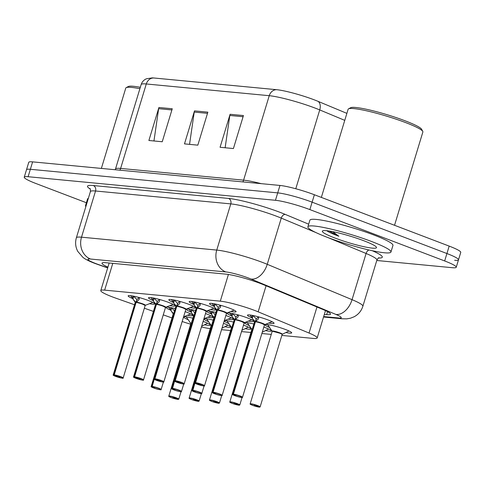 <?xml version="1.0" encoding="UTF-8"?>
<svg xmlns="http://www.w3.org/2000/svg" width="485" height="485" viewBox="0 0 485 485"><rect width="100%" height="100%" fill="white"/><g stroke="black" fill="none" stroke-linecap="round" stroke-linejoin="round"><path stroke-width="0.73" d="M263.822 327.078A13.889 1.643 16.9 0 1 265.18 327.581A13.889 1.643 16.9 0 1 271.351 330.94A13.889 1.643 16.9 0 1 265.507 330.558M243.482 325.144A13.889 1.643 16.9 0 1 244.84 325.641A13.889 1.643 16.9 0 1 251.012 329.006A13.889 1.643 16.9 0 1 245.167 328.618M223.482 323.325A13.889 1.643 16.9 0 1 224.5 323.707A13.889 1.643 16.9 0 1 230.672 327.066A13.889 1.643 16.9 0 1 224.828 326.678M203.142 321.385A13.889 1.643 16.9 0 1 204.161 321.767A13.889 1.643 16.9 0 1 210.332 325.126A13.889 1.643 16.9 0 1 204.488 324.738M269.581 327.49A13.889 1.643 16.9 0 1 265.113 324.804A13.889 1.643 16.9 0 1 272.2 325.471A13.889 1.643 16.9 0 1 285.519 329.521A13.889 1.643 16.9 0 1 291.691 332.88A13.889 1.643 16.9 0 1 285.847 332.498M231.684 315.959A13.889 1.643 16.9 0 1 227.138 313.243A13.889 1.643 16.9 0 1 234.231 313.904A13.889 1.643 16.9 0 1 247.544 317.96A13.889 1.643 16.9 0 1 253.716 321.319A13.889 1.643 16.9 0 1 248.508 321.064M225.852 315.517A13.889 1.643 16.9 0 1 227.204 316.02A13.889 1.643 16.9 0 1 233.376 319.379A13.889 1.643 16.9 0 1 228.168 319.124M205.513 313.577A13.889 1.643 16.9 0 1 206.865 314.08A13.889 1.643 16.9 0 1 213.036 317.439A13.889 1.643 16.9 0 1 207.829 317.184M185.173 311.637A13.889 1.643 16.9 0 1 186.525 312.14A13.889 1.643 16.9 0 1 192.697 315.499A13.889 1.643 16.9 0 1 187.489 315.244M252.024 317.899A13.889 1.643 16.9 0 1 247.477 315.183A13.889 1.643 16.9 0 1 254.57 315.844A13.889 1.643 16.9 0 1 267.884 319.9A13.889 1.643 16.9 0 1 274.055 323.259A13.889 1.643 16.9 0 1 268.848 323.004M193.715 304.398A13.889 1.643 16.9 0 1 189.168 301.682A13.889 1.643 16.9 0 1 196.255 302.343A13.889 1.643 16.9 0 1 209.575 306.399A13.889 1.643 16.9 0 1 215.746 309.757A13.889 1.643 16.9 0 1 210.538 309.497M173.375 302.458A13.889 1.643 16.9 0 1 168.828 299.742A13.889 1.643 16.9 0 1 175.916 300.403A13.889 1.643 16.9 0 1 189.235 304.459A13.889 1.643 16.9 0 1 195.406 307.817A13.889 1.643 16.9 0 1 190.199 307.563M153.036 300.518A13.889 1.643 16.9 0 1 148.489 297.802A13.889 1.643 16.9 0 1 155.576 298.463A13.889 1.643 16.9 0 1 168.895 302.519A13.889 1.643 16.9 0 1 175.067 305.877A13.889 1.643 16.9 0 1 169.859 305.623M132.696 298.578A13.889 1.643 16.9 0 1 128.149 295.862A13.889 1.643 16.9 0 1 135.236 296.529A13.889 1.643 16.9 0 1 148.555 300.579A13.889 1.643 16.9 0 1 154.727 303.937A13.889 1.643 16.9 0 1 149.519 303.683M214.055 306.338A13.889 1.643 16.9 0 1 209.508 303.616A13.889 1.643 16.9 0 1 216.595 304.283A13.889 1.643 16.9 0 1 229.914 308.333A13.889 1.643 16.9 0 1 236.086 311.697A13.889 1.643 16.9 0 1 230.878 311.437M281.846 335.432L313.31 338.427A26.044 3.086 -163.1 0 0 317.166 337.978A26.044 3.086 -163.1 0 0 309.048 333.049L258.159 311.831A26.044 3.086 -163.1 0 0 254.704 310.461A26.044 3.086 -163.1 0 0 220.299 301.161L104.645 290.133A26.044 3.086 -163.1 0 0 100.789 290.588A26.044 3.086 -163.1 0 0 116.218 298.299L134.521 304.75M221.548 329.679L230.581 330.546M241.524 331.588L250.921 332.48M261.864 333.522L271.26 334.42M182.172 321.519A26.044 3.086 -163.1 0 0 190.654 324.192M201.427 327.017A26.044 3.086 -163.1 0 0 210.241 328.606M144.354 308.211L153.424 311.406M163.263 314.874L171.993 317.948M249.241 325.55A13.889 1.643 16.9 0 1 244.773 322.864A13.889 1.643 16.9 0 1 253.867 324.016M228.902 323.61A13.889 1.643 16.9 0 1 224.434 320.931A13.889 1.643 16.9 0 1 233.527 322.082M208.562 321.676A13.889 1.643 16.9 0 1 204.094 318.991A13.889 1.643 16.9 0 1 213.188 320.142M188.222 319.736A13.889 1.643 16.9 0 1 183.754 317.051A13.889 1.643 16.9 0 1 192.848 318.202M211.345 314.019A13.889 1.643 16.9 0 1 206.798 311.303A13.889 1.643 16.9 0 1 215.892 312.455M191.005 312.079A13.889 1.643 16.9 0 1 186.458 309.363A13.889 1.643 16.9 0 1 195.552 310.515M170.665 310.145A13.889 1.643 16.9 0 1 166.119 307.423A13.889 1.643 16.9 0 1 175.212 308.581M153.745 77.982A8.681 7.445 95.4 0 0 146.288 83.972A34.726 4.11 -163.1 0 0 141.147 84.578C142.026 81.88 143.778 79.952 146.409 78.782L152.314 77.885A28.476 3.371 16.9 0 1 153.745 77.982L276.711 89.701A28.476 3.371 16.9 0 1 314.328 99.868A28.476 3.371 16.9 0 1 318.105 101.371L346.878 113.369M86.403 202.742L35.823 183.469A26.044 3.086 16.9 0 1 24.25 177.171L26.505 169.744A26.044 3.086 16.9 0 1 30.361 169.289L277.711 192.872A26.044 3.086 16.9 0 1 312.122 202.172L446.921 253.534A26.044 3.086 16.9 0 1 458.495 259.833L460.75 252.406A26.044 3.086 16.9 0 0 449.177 246.107L314.377 194.746A26.044 3.086 16.9 0 0 279.966 185.446L32.616 161.869A26.044 3.086 16.9 0 0 28.76 162.323L26.505 169.744A26.044 3.086 16.9 0 1 30.361 169.289L277.711 192.872A26.044 3.086 16.9 0 1 312.122 202.172L446.921 253.534A26.044 3.086 16.9 0 1 458.495 259.833A26.044 3.086 16.9 0 1 454.639 260.287M153.957 140.971L158.65 108.676A6.948 5.953 -84.6 0 1 158.916 107.5L148.889 140.486L162.239 141.759L172.26 108.767L158.916 107.5M225.137 147.755L229.829 115.46A6.948 5.953 -84.6 0 1 230.096 114.284L220.069 147.276L233.418 148.549L243.44 115.557L230.096 114.284M189.544 144.366L194.242 112.071A6.948 5.953 -84.6 0 1 194.503 110.889L184.482 143.881L197.825 145.154L207.853 112.162L194.503 110.889M324.326 314.413L326.647 314.638A26.044 3.086 -163.1 0 0 330.503 314.183A26.044 3.086 -163.1 0 0 322.386 309.254L263.761 284.816A26.044 3.086 -163.1 0 0 260.306 283.44A26.044 3.086 -163.1 0 0 225.895 274.14L105.875 262.7A26.044 3.086 -163.1 0 0 102.02 263.155A26.044 3.086 -163.1 0 0 107.919 267.12M24.25 177.171A26.044 3.086 16.9 0 1 28.106 176.716L275.456 200.293A26.044 3.086 16.9 0 1 309.866 209.593L444.666 260.954A26.044 3.086 16.9 0 1 456.239 267.253A26.044 3.086 16.9 0 1 452.384 267.708L376.772 260.5M220.766 305.35L220.402 307.357L217.474 310.121L218.347 307.241L220.445 305.38M195.219 382.58L195.31 382.798A5.038 0.594 -163.1 0 0 196.91 384.114C192.757 382.307 195.291 383.029 194.558 382.683A5.208 0.618 16.9 0 1 195.219 382.58L217.225 310.164A0.436 0.382 94.2 0 0 217.238 310.097L214.849 307.551L212.078 303.434M217.759 309.86A5.365 0.637 16.9 0 1 223.876 311.528A5.365 0.637 16.9 0 1 226.695 313.092L226.525 313.292A5.208 0.618 -163.1 0 0 224.209 312.037A5.208 0.618 -163.1 0 0 217.45 310.188A0.436 0.364 96.5 0 0 217.474 310.121M195.449 382.604A5.208 0.618 16.9 0 1 202.209 384.453A5.208 0.618 16.9 0 1 204.524 385.708C203.227 385.242 208.21 387.545 196.898 384.114A5.038 0.594 -163.1 0 0 203.561 385.914A5.038 0.594 -163.1 0 0 202.069 384.605A5.038 0.594 -163.1 0 0 195.534 382.823L217.456 310.182A5.208 0.618 16.9 0 1 222.87 311.552A5.208 0.618 16.9 0 1 226.519 313.225M195.534 382.823L201.154 384.866L195.31 382.798M217.238 310.097L218.262 307.52M204.524 385.708L226.525 313.292L224.209 312.037M215.807 304.738L218.111 307.223M217.183 311.067L217.219 310.17A5.208 0.618 -163.1 0 0 216.559 310.267L194.558 382.683M258.735 316.917L258.378 318.924L255.443 321.682L256.316 318.809L258.42 316.941M233.188 394.147L233.285 394.366A5.038 0.594 -163.1 0 0 234.885 395.681A5.038 0.594 -163.1 0 0 241.536 397.476A5.038 0.594 -163.1 0 0 240.045 396.172A5.038 0.594 -163.1 0 0 233.509 394.384L233.418 394.166A5.208 0.618 16.9 0 1 240.184 396.015A5.208 0.618 16.9 0 1 242.5 397.276C241.197 396.803 246.186 399.106 234.873 395.675C230.727 393.875 233.261 394.596 232.527 394.244A5.208 0.618 16.9 0 1 233.188 394.147L255.195 321.725A0.436 0.382 94.2 0 0 255.213 321.658L252.818 319.112L250.048 314.995M255.734 321.422A5.365 0.637 16.9 0 1 261.845 323.089A5.365 0.637 16.9 0 1 264.664 324.659L264.501 324.859A5.208 0.618 -163.1 0 0 262.185 323.598A5.208 0.618 -163.1 0 0 255.425 321.749L255.431 321.749A0.436 0.364 96.5 0 0 255.443 321.682M233.418 394.166L255.425 321.749M233.509 394.384L236.025 395.366M255.213 321.658L256.232 319.082M242.5 397.276L264.501 324.859L262.185 323.598M253.776 316.299L256.086 318.784M236.019 395.384L233.285 394.366M255.158 322.628L255.195 321.731A5.208 0.618 -163.1 0 0 254.534 321.828L254.51 321.567A5.365 0.637 16.9 0 1 254.916 321.343M259.354 407.115L259.275 407.109A5.038 0.594 -163.1 0 0 257.674 405.793A5.038 0.594 -163.1 0 0 251.024 403.999A5.038 0.594 -163.1 0 0 252.515 405.302A5.038 0.594 -163.1 0 0 259.051 407.091L259.172 407.073M279.815 333.219A5.208 0.618 -163.1 0 0 272.934 331.364A5.208 0.618 -163.1 0 0 272.164 331.455A5.208 0.612 16.9 0 1 272.934 331.364L272.133 331.194A5.365 0.637 16.9 0 1 277.426 332.037A5.365 0.637 16.9 0 1 282.294 334.274L282.131 334.474A5.208 0.618 -163.1 0 0 279.815 333.219L272.934 331.364A5.208 0.612 16.9 0 1 278.378 332.71A5.208 0.612 16.9 0 1 282.118 334.407M259.051 407.091L254.207 405.466L256.595 405.903M282.294 334.274L288.993 330.976M256.535 406.084L259.275 407.109M321.349 197.401L348.121 109.283A39.067 4.626 16.9 0 1 348.545 108.834L350.691 107.712A37.327 4.42 16.9 0 1 405.133 120.813A37.327 4.42 16.9 0 1 421.617 129.259L422.768 131.386A39.067 4.626 16.9 0 1 422.878 131.993L394.535 225.289M348.545 108.834A39.067 4.626 16.9 0 1 405.521 122.547A39.067 4.626 16.9 0 1 422.768 131.386M327.169 237.286A43.407 5.141 16.9 0 1 307.884 226.792A43.407 5.141 16.9 0 1 330.036 228.859A43.407 5.141 16.9 0 1 371.655 241.53A43.407 5.141 16.9 0 1 390.946 252.024A43.407 5.141 16.9 0 1 368.788 249.951A43.407 5.141 16.9 0 1 327.169 237.286M307.884 226.792L309.885 220.19A43.407 5.141 16.9 0 1 332.043 222.263A43.407 5.141 16.9 0 1 373.662 234.928A43.407 5.141 16.9 0 1 392.953 245.428L390.946 252.024M363.92 240.79A28.306 3.353 16.9 0 1 376.421 247.192A28.306 3.353 16.9 0 1 363.459 246.604A28.306 3.353 16.9 0 1 334.911 238.026A28.306 3.353 16.9 0 1 322.64 230.854A28.306 3.353 16.9 0 1 363.92 240.79M326.823 230.787L326.823 230.787C328.678 232.072 332.098 233.673 337.081 235.577L338.839 236.237L332.704 231.654M329.085 231.012L338.839 236.237M101.365 168.422L125.773 88.088A39.067 4.626 16.9 0 1 126.197 87.639L128.343 86.512A37.327 4.42 16.9 0 1 140.31 87.312M126.197 87.639A39.067 4.626 16.9 0 1 139.892 88.7M85.857 206.574A43.407 5.141 16.9 0 1 85.536 205.591A43.407 5.141 16.9 0 1 86.348 204.955M85.536 205.591L87.536 198.995A43.407 5.141 16.9 0 1 88.349 198.359M200.426 303.41L200.062 305.423L197.134 308.181L198.007 305.301L200.105 303.44M174.879 380.646L174.97 380.864A5.038 0.594 -163.1 0 0 176.57 382.174C172.417 380.367 174.952 381.089 174.218 380.743A5.208 0.618 16.9 0 1 174.879 380.646L196.886 308.224A0.436 0.382 94.2 0 0 196.898 308.157L194.509 305.611L191.739 301.494M197.419 307.92A5.365 0.637 16.9 0 1 203.536 309.588A5.365 0.637 16.9 0 1 206.355 311.152L206.186 311.358A5.208 0.618 -163.1 0 0 203.87 310.097A5.208 0.618 -163.1 0 0 197.11 308.248A0.436 0.364 96.5 0 0 197.134 308.181M175.109 380.664A5.208 0.618 16.9 0 1 181.869 382.513A5.208 0.618 16.9 0 1 184.185 383.774C182.887 383.302 187.871 385.605 176.558 382.174A5.038 0.594 -163.1 0 0 183.221 383.974A5.038 0.594 -163.1 0 0 181.729 382.671A5.038 0.594 -163.1 0 0 175.194 380.883L197.116 308.248A5.208 0.618 16.9 0 1 202.53 309.612A5.208 0.618 16.9 0 1 206.18 311.285M175.194 380.883L180.814 382.926L174.97 380.864M196.898 308.157L197.922 305.58M184.185 383.774L206.186 311.358L203.87 310.097M195.467 302.798L197.771 305.283M196.843 309.127L196.88 308.23A5.208 0.618 -163.1 0 0 196.219 308.327L196.195 308.066A5.365 0.637 16.9 0 1 196.601 307.842M180.087 301.476L179.723 303.483L176.795 306.241L177.668 303.367L179.765 301.5M154.539 378.706L154.63 378.924A5.038 0.594 -163.1 0 0 156.231 380.24C152.078 378.433 154.612 379.155 153.878 378.803A5.208 0.618 16.9 0 1 154.539 378.706L176.546 306.284A0.436 0.382 94.2 0 0 176.558 306.223L174.17 303.671L171.399 299.554M177.08 305.98A5.365 0.637 16.9 0 1 183.197 307.648A5.365 0.637 16.9 0 1 186.016 309.218L185.846 309.418A5.208 0.618 -163.1 0 0 183.53 308.157A5.208 0.618 -163.1 0 0 176.77 306.308A0.436 0.364 96.5 0 0 176.795 306.241M154.77 378.724A5.208 0.618 16.9 0 1 161.529 380.573A5.208 0.618 16.9 0 1 163.845 381.834C162.548 381.362 167.531 383.665 156.219 380.234A5.038 0.594 -163.1 0 0 162.881 382.034A5.038 0.594 -163.1 0 0 161.39 380.731A5.038 0.594 -163.1 0 0 154.854 378.943L176.776 306.308A5.208 0.618 16.9 0 1 182.19 307.678A5.208 0.618 16.9 0 1 185.84 309.345M154.854 378.943L160.474 380.986L154.63 378.924M176.558 306.223L177.583 303.64M163.845 381.834L185.846 309.418L183.53 308.157M175.127 300.858L177.431 303.343M176.504 307.187L176.54 306.29A5.208 0.618 -163.1 0 0 175.879 306.387L175.855 306.126A5.365 0.637 16.9 0 1 176.261 305.902M159.747 299.536L159.383 301.543L156.455 304.301L157.328 301.427L159.426 299.56M134.2 376.766L134.29 376.984A5.038 0.594 -163.1 0 0 135.891 378.3C131.738 376.493 134.272 377.215 133.539 376.863A5.208 0.618 16.9 0 1 134.2 376.766L156.206 304.344A0.436 0.382 94.2 0 0 156.219 304.283L153.83 301.737L151.059 297.614M156.74 304.04A5.365 0.637 16.9 0 1 162.857 305.708A5.365 0.637 16.9 0 1 165.676 307.278L165.506 307.478A5.208 0.618 -163.1 0 0 163.19 306.217A5.208 0.618 -163.1 0 0 156.431 304.374A0.436 0.364 96.5 0 0 156.455 304.301M134.43 376.79A5.208 0.618 16.9 0 1 141.19 378.633A5.208 0.618 16.9 0 1 143.505 379.894C142.208 379.428 147.191 381.725 135.879 378.294A5.038 0.594 -163.1 0 0 142.541 380.094A5.038 0.594 -163.1 0 0 141.05 378.791A5.038 0.594 -163.1 0 0 134.515 377.003L156.437 304.368A5.208 0.618 16.9 0 1 161.851 305.738A5.208 0.618 16.9 0 1 165.5 307.405M134.515 377.003L140.135 379.052L134.29 376.984M156.219 304.283L157.243 301.706M143.505 379.894L165.506 307.478L163.19 306.217M154.788 298.918L157.091 301.403M156.164 305.247L156.2 304.35A5.208 0.618 -163.1 0 0 155.54 304.447L155.515 304.186A5.365 0.637 16.9 0 1 155.921 303.962M139.407 297.596L139.043 299.603L136.115 302.367L136.988 299.487L139.086 297.62M113.86 374.826L113.951 375.044A5.038 0.594 -163.1 0 0 115.551 376.36C111.398 374.553 113.933 375.275 113.199 374.929A5.208 0.618 16.9 0 1 113.86 374.826L135.867 302.404A0.436 0.382 94.2 0 0 135.879 302.343L133.49 299.797L130.72 295.674M136.4 302.1A5.365 0.637 16.9 0 1 142.517 303.774A5.365 0.637 16.9 0 1 145.336 305.338L145.167 305.538A5.208 0.618 -163.1 0 0 142.851 304.277A5.208 0.618 -163.1 0 0 136.091 302.434A0.436 0.364 96.5 0 0 136.115 302.367M114.09 374.85A5.208 0.618 16.9 0 1 120.85 376.693A5.208 0.618 16.9 0 1 123.166 377.954C121.868 377.488 126.852 379.785 115.539 376.36A5.038 0.594 -163.1 0 0 122.202 378.154A5.038 0.594 -163.1 0 0 120.71 376.851A5.038 0.594 -163.1 0 0 114.175 375.069L136.097 302.428A5.208 0.618 16.9 0 1 141.511 303.798A5.208 0.618 16.9 0 1 145.16 305.465M114.175 375.069L119.795 377.112L113.951 375.044M135.879 302.343L136.903 299.766M123.166 377.954L145.167 305.538L142.851 304.277M134.448 296.978L136.752 299.463M135.824 303.313L135.861 302.41A5.208 0.618 -163.1 0 0 135.2 302.513L135.176 302.246A5.365 0.637 16.9 0 1 135.582 302.028M239.014 405.175L238.935 405.169A5.038 0.594 -163.1 0 0 237.335 403.853A5.038 0.594 -163.1 0 0 230.684 402.059A5.038 0.594 -163.1 0 0 232.176 403.362A5.038 0.594 -163.1 0 0 238.711 405.151L238.832 405.133M252.23 329.406A5.208 0.618 -163.1 0 0 251.824 329.515A5.208 0.612 16.9 0 1 252.23 329.406L251.794 329.254A5.365 0.637 16.9 0 1 252.339 329.036M238.711 405.151L233.867 403.526L236.256 403.963M262.264 332.213L268.654 329.036M236.195 404.15L238.935 405.169M218.674 403.235L218.596 403.229A5.038 0.594 -163.1 0 0 216.995 401.919A5.038 0.594 -163.1 0 0 210.344 400.119A5.038 0.594 -163.1 0 0 211.836 401.422A5.038 0.594 -163.1 0 0 218.371 403.211L218.492 403.193M231.891 327.466A5.208 0.618 -163.1 0 0 231.484 327.575A5.208 0.612 16.9 0 1 231.891 327.466L231.454 327.314A5.365 0.637 16.9 0 1 232 327.096M218.371 403.211L213.527 401.586L215.916 402.023M241.924 330.273L248.314 327.096M215.855 402.211L218.596 403.229M198.335 401.295L198.256 401.295A5.038 0.594 -163.1 0 0 196.655 399.979A5.038 0.594 -163.1 0 0 190.005 398.179A5.038 0.594 -163.1 0 0 191.496 399.488A5.038 0.594 -163.1 0 0 198.032 401.271L198.153 401.253M211.551 325.526A5.208 0.618 -163.1 0 0 211.145 325.635A5.208 0.612 16.9 0 1 211.551 325.526L211.114 325.374A5.365 0.637 16.9 0 1 211.66 325.156M198.032 401.271L193.188 399.646L195.576 400.089M222.009 328.169L227.974 325.156M195.516 400.27L198.256 401.295M177.995 399.361L177.916 399.355A5.038 0.594 -163.1 0 0 176.316 398.039A5.038 0.594 -163.1 0 0 169.665 396.239A5.038 0.594 -163.1 0 0 171.156 397.548A5.038 0.594 -163.1 0 0 177.692 399.331L177.813 399.313M191.211 323.586A5.208 0.618 -163.1 0 0 190.805 323.695A5.208 0.612 16.9 0 1 191.211 323.586L190.775 323.434A5.365 0.637 16.9 0 1 191.32 323.222M177.692 399.331L172.848 397.706L175.237 398.149M201.669 326.229L207.635 323.216M175.176 398.33L177.916 399.355M238.396 314.977L238.038 316.984L235.104 319.742L235.977 316.869L238.08 315.001M212.848 392.207L212.945 392.426A5.038 0.594 -163.1 0 0 214.546 393.741A5.038 0.594 -163.1 0 0 221.196 395.536A5.038 0.594 -163.1 0 0 219.705 394.232A5.038 0.594 -163.1 0 0 213.17 392.444L213.079 392.226A5.208 0.618 16.9 0 1 219.844 394.075A5.208 0.618 16.9 0 1 222.16 395.336C220.857 394.869 225.846 397.166 214.534 393.735C210.387 391.935 212.921 392.656 212.187 392.304A5.208 0.618 16.9 0 1 212.848 392.207L234.855 319.785A0.436 0.382 94.2 0 0 234.873 319.724L232.479 317.178L229.708 313.055M235.395 319.482A5.365 0.637 16.9 0 1 241.506 321.149A5.365 0.637 16.9 0 1 244.325 322.719L244.161 322.919A5.208 0.618 -163.1 0 0 241.845 321.658A5.208 0.618 -163.1 0 0 235.086 319.815L235.092 319.809A0.436 0.364 96.5 0 0 235.104 319.742M213.079 392.226L235.086 319.815M213.17 392.444L215.686 393.426M234.873 319.724L235.892 317.148M222.16 395.336L244.161 322.919L241.845 321.658M233.437 314.359L235.746 316.844M215.679 393.45L212.945 392.426M234.819 320.688L234.855 319.791A5.208 0.618 -163.1 0 0 234.194 319.888L234.17 319.627A5.365 0.637 16.9 0 1 234.576 319.403M192.739 390.292A5.208 0.618 16.9 0 1 199.505 392.135A5.208 0.618 16.9 0 1 201.815 393.396C200.517 392.929 205.507 395.226 194.194 391.795C190.047 389.995 192.581 390.716 191.848 390.37A5.208 0.618 16.9 0 1 192.509 390.267L192.606 390.486A5.038 0.594 -163.1 0 0 194.206 391.801A5.038 0.594 -163.1 0 0 200.857 393.596A5.038 0.594 -163.1 0 0 199.365 392.292A5.038 0.594 -163.1 0 0 192.83 390.51L194.897 383.186M192.83 390.51L195.346 391.486M213.903 317.893A5.208 0.618 16.9 0 1 214.261 317.839A5.208 0.618 -163.1 0 0 213.855 317.954L213.83 317.687A5.365 0.637 16.9 0 1 214.237 317.469L212.139 315.238L209.368 311.115M213.097 312.419L214.855 314.565M192.509 390.267L194.703 383.041M195.34 391.51L192.606 390.486M172.399 388.352A5.208 0.618 16.9 0 1 179.165 390.195A5.208 0.618 16.9 0 1 181.475 391.456C180.177 390.989 185.167 393.286 173.854 389.861C169.708 388.055 172.242 388.776 171.508 388.43A5.208 0.618 16.9 0 1 172.169 388.327L172.266 388.546A5.038 0.594 -163.1 0 0 173.866 389.861A5.038 0.594 -163.1 0 0 180.517 391.662A5.038 0.594 -163.1 0 0 179.026 390.352A5.038 0.594 -163.1 0 0 172.49 388.57L174.558 381.252M172.49 388.57L175.006 389.552M193.563 315.959A5.208 0.618 16.9 0 1 193.921 315.899A5.208 0.618 -163.1 0 0 193.515 316.014L193.491 315.747A5.365 0.637 16.9 0 1 193.897 315.529L191.799 313.298L189.029 309.181M192.757 310.479L194.515 312.625M172.169 388.327L174.364 381.101M175 389.57L172.266 388.546M152.06 386.412A5.208 0.618 16.9 0 1 158.825 388.261A5.208 0.618 16.9 0 1 161.135 389.516C159.838 389.049 164.827 391.353 153.515 387.921C149.368 386.115 151.902 386.836 151.168 386.49A5.208 0.618 16.9 0 1 151.829 386.387L151.926 386.606A5.038 0.594 -163.1 0 0 153.527 387.921A5.038 0.594 -163.1 0 0 160.177 389.722A5.038 0.594 -163.1 0 0 158.686 388.412A5.038 0.594 -163.1 0 0 152.151 386.63L154.218 379.312M152.151 386.63L154.666 387.612M173.575 313.965A5.208 0.618 -163.1 0 0 173.175 314.074L173.151 313.807A5.365 0.637 16.9 0 1 173.557 313.589L171.46 311.358L168.689 307.241M172.417 308.545L174.176 310.685M151.829 386.387L154.024 379.161M154.66 387.63L151.926 386.606M266.077 285.78L258.159 311.831M228.411 274.468L220.299 301.161M316.966 306.999L309.048 333.049M112.781 263.361L104.645 290.133M119.898 170.186A8.681 7.445 95.4 0 0 120.626 168.428L243.591 180.153A34.726 4.11 16.9 0 1 261.294 183.669M115.23 169.744L115.485 169.035A34.726 4.11 16.9 0 1 120.626 168.428L146.288 83.972L269.248 95.697A8.681 7.445 -84.6 0 1 276.711 89.701M344.756 120.359L319.736 109.925A34.726 4.11 -163.1 0 0 315.129 108.094A34.726 4.11 -163.1 0 0 269.248 95.697L243.591 180.153A8.681 7.445 95.4 0 1 242.864 181.911M318.105 101.371A8.681 5.577 -67.4 0 1 319.736 109.925L295.783 188.756M32.616 161.869L28.106 176.716M279.966 185.446L275.456 200.293M314.377 194.746L309.866 209.593M449.177 246.107L444.666 260.954M194.242 112.071L207.495 113.332M229.829 115.46L243.082 116.727M158.65 108.676L171.902 109.937M323.677 316.559L338.682 317.99A17.363 2.055 -163.1 0 0 335.844 314.401L251.024 279.039A17.363 2.055 -163.1 0 0 248.726 278.123A17.363 2.055 -163.1 0 0 225.786 271.927L90.543 259.032A17.363 2.055 -163.1 0 0 95.684 263.531A17.363 2.055 -163.1 0 0 98.261 264.477L107.712 267.805M98.261 264.477A17.363 5.984 -70.6 0 1 97.503 264.355L94.514 263.264C89.101 261.197 85.221 259.22 82.862 257.329L77.758 251.369C75.484 247.035 75.023 242.506 76.369 237.789A34.726 4.11 16.9 0 1 81.51 237.183L216.753 250.078A34.726 4.11 16.9 0 1 262.634 262.476A34.726 4.11 16.9 0 1 267.241 264.307L281.27 218.117A34.726 4.11 -163.1 0 0 276.668 216.286A34.726 4.11 -163.1 0 0 230.787 203.888L95.545 190.999A34.726 4.11 -163.1 0 0 90.404 191.605C90.489 189.532 90.325 188.495 89.913 188.495M90.252 189.041A39.067 4.626 16.9 0 1 93.29 185.537L228.532 198.432A4.341 3.722 -84.6 0 1 230.787 203.888L216.753 250.078A17.363 14.883 95.4 0 0 225.786 271.927M228.532 198.432A39.067 4.626 16.9 0 1 280.142 212.375A39.067 4.626 16.9 0 1 285.325 214.437L308.678 224.173M372.353 250.745A39.067 4.626 16.9 0 1 378.464 258.002M251.024 279.039A17.363 11.149 -67.4 0 0 267.241 264.307L352.055 299.669L366.09 253.485L327.963 237.589M335.844 314.401A17.363 11.149 -67.4 0 0 352.055 299.669A34.726 4.11 16.9 0 1 362.877 306.235L376.912 260.051A34.726 4.11 -163.1 0 0 366.09 253.485A4.341 2.789 112.6 0 1 368.897 249.975M315.941 232.576L281.27 218.117A4.341 2.789 112.6 0 1 285.325 214.437M90.543 259.032A17.363 14.883 95.4 0 1 81.51 237.183L95.545 190.999A4.341 3.722 -84.6 0 0 93.29 185.537M338.682 317.99A17.363 14.883 95.4 0 0 342.046 318.778L346.763 318.851L350.455 318.215L354.147 316.76C358.463 314.425 361.373 310.915 362.877 306.235M327.551 311.661L326.647 314.638M216.565 310.261L216.534 310A5.365 0.637 16.9 0 1 216.94 309.782M216.607 310.212A5.208 0.618 16.9 0 1 217.225 310.164M214.34 306.781L215.194 303.974M213.721 305.841L214.34 303.804M254.583 321.773A5.208 0.618 16.9 0 1 255.195 321.725M255.431 321.749A5.208 0.618 16.9 0 1 260.845 323.119A5.208 0.618 16.9 0 1 264.489 324.786M252.315 318.342L253.164 315.535M251.697 317.402L252.315 315.365M259.081 407.097C259.833 407.388 254.17 406.072 252.503 405.302C248.35 403.49 250.903 404.223 250.163 403.872A5.208 0.618 16.9 0 1 252.818 404.12A5.208 0.618 16.9 0 1 257.814 405.636A5.208 0.618 16.9 0 1 260.13 406.897L259.311 407.115M196.267 308.272A5.208 0.618 16.9 0 1 196.886 308.224M194 304.841L194.855 302.034M193.382 303.901L194 301.864M175.928 306.332A5.208 0.618 16.9 0 1 176.546 306.284M173.66 302.901L174.515 300.094M173.042 301.961L173.66 299.924M155.588 304.392A5.208 0.618 16.9 0 1 156.206 304.344M153.321 300.961L154.175 298.154M152.702 300.027L153.321 297.984M135.248 302.452A5.208 0.618 16.9 0 1 135.867 302.404M132.981 299.027L133.836 296.22M132.363 298.087L132.981 296.044M238.741 405.157C239.493 405.448 233.831 404.132 232.163 403.362C228.011 401.55 230.563 402.283 229.823 401.932A5.208 0.618 16.9 0 1 232.479 402.18A5.208 0.618 16.9 0 1 237.474 403.702A5.208 0.618 16.9 0 1 239.79 404.957L238.972 405.181M218.402 403.217C219.153 403.508 213.491 402.192 211.824 401.422C207.671 399.61 210.223 400.343 209.484 399.992A5.208 0.618 16.9 0 1 212.139 400.24A5.208 0.618 16.9 0 1 217.135 401.762A5.208 0.618 16.9 0 1 219.45 403.023L218.632 403.241M198.062 401.277C198.814 401.568 193.151 400.252 191.484 399.482C187.331 397.67 189.884 398.403 189.144 398.052A5.208 0.618 16.9 0 1 191.799 398.3A5.208 0.618 16.9 0 1 196.795 399.822A5.208 0.618 16.9 0 1 199.111 401.083L198.292 401.301M177.722 399.337C178.474 399.628 172.812 398.312 171.144 397.542C166.992 395.736 169.544 396.463 168.804 396.112A5.208 0.618 16.9 0 1 171.46 396.36A5.208 0.618 16.9 0 1 176.455 397.882A5.208 0.618 16.9 0 1 178.771 399.143L177.953 399.361M234.243 319.833A5.208 0.618 16.9 0 1 234.855 319.785M235.092 319.809A5.208 0.618 16.9 0 1 240.505 321.179A5.208 0.618 16.9 0 1 244.149 322.846M231.975 316.402L232.824 313.595M231.357 315.468L231.975 313.425M211.636 314.468L212.485 311.655M211.017 313.528L211.636 311.485M191.296 312.528L192.145 309.721M190.678 311.588L191.296 309.545M173.224 314.019A5.208 0.618 16.9 0 1 173.581 313.959M170.956 310.588L171.805 307.781M170.338 309.648L170.956 307.611M325.477 310.624L317.166 337.978M109.167 263.015L100.789 290.588M141.147 84.578L115.485 169.035M456.239 267.253L458.495 259.833M76.369 237.789L90.404 191.605M376.912 260.051C377.997 258.281 378.706 257.511 379.052 257.741M323.537 317.014L342.046 318.778M97.503 264.355L107.67 267.938M226.695 313.092L234.134 310.151M216.534 310L214.849 307.551M264.664 324.659L272.103 321.713M254.51 321.567L252.818 319.112M232.527 394.244L254.534 321.828M250.163 403.872L272.164 331.455M272.133 331.194L267.593 324.611M260.13 406.897L282.131 334.48M206.355 311.152L213.794 308.211M196.195 308.066L194.509 305.611M174.218 380.743L196.219 308.327M186.016 309.218L193.454 306.271M175.855 306.126L174.17 303.671M153.878 378.803L175.879 306.387M165.676 307.278L173.115 304.331M155.515 304.186L153.83 301.737M133.539 376.863L155.54 304.447M145.336 305.338L152.775 302.397M135.176 302.246L133.49 299.797M113.199 374.929L135.2 302.513M229.823 401.932L251.824 329.515M251.794 329.254L247.253 322.671M239.79 404.957L242.057 397.5M209.484 399.992L231.484 327.575M231.454 327.314L226.913 320.73M219.45 403.023L221.718 395.56M189.144 398.052L211.145 325.635M211.114 325.374L206.574 318.791M199.111 401.083L201.378 393.626M168.804 396.112L190.805 323.695M190.775 323.434L186.234 316.85M178.771 399.143L181.038 391.686M244.325 322.719L251.763 319.773M234.17 319.627L232.479 317.178M212.187 392.304L234.194 319.888M201.815 393.396L204.082 385.939M224.288 320.658L231.424 317.833M213.83 317.687L212.139 315.238M191.848 390.37L213.855 317.954M181.475 391.456L183.742 383.999M203.949 318.718L211.084 315.899M193.491 315.747L191.799 313.298M171.508 388.43L193.515 316.014M161.135 389.516L163.403 382.059M183.609 316.784L190.744 313.959M173.151 313.807L171.46 311.358M151.168 386.49L173.175 314.074"/></g></svg>
